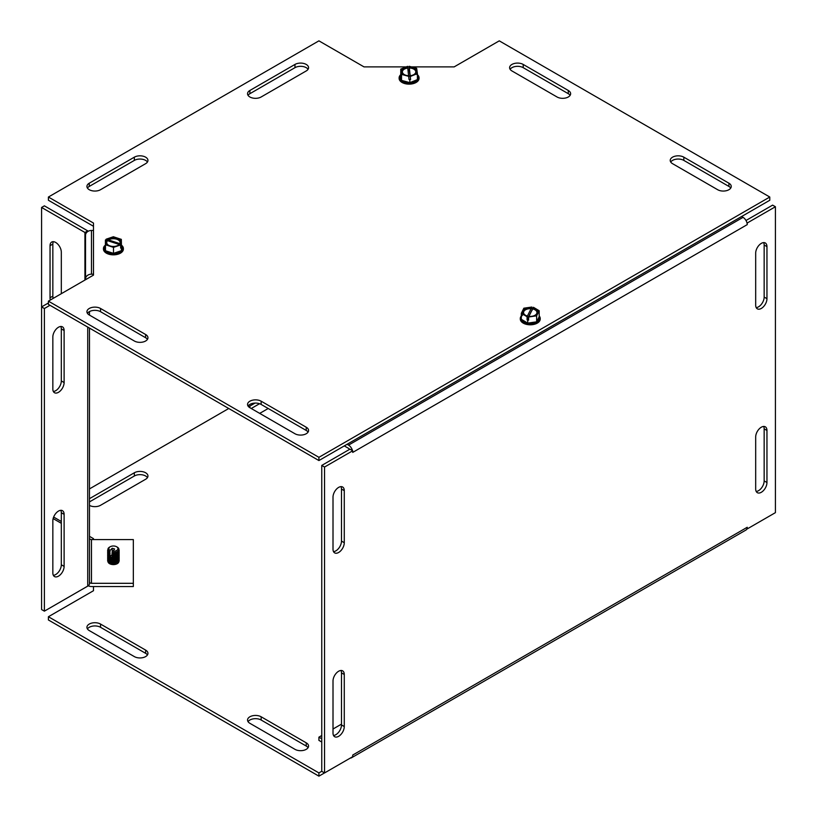<?xml version="1.0" encoding="UTF-8"?>
<svg xmlns="http://www.w3.org/2000/svg" width="817" height="817" viewBox="0 0 817 817"><rect width="100%" height="100%" fill="white"/><g stroke="black" fill="none" stroke-linecap="round" stroke-linejoin="round"><path stroke-width="1.23" d="M268.201 408.5L261.154 412.565A7.966 4.606 180 0 1 259.54 413.29M248.746 406.886A7.966 4.606 180 0 1 249.879 406.059L255.027 403.087M259.54 403.71L251.248 408.5M308.06 747.688A7.966 4.606 0 0 0 306.232 746.054L261.154 720.022A7.966 4.606 0 0 0 248.051 721.666M306.232 742.827A7.966 4.606 180 0 1 308.571 746.074A7.966 4.606 180 0 1 303.648 750.333A7.966 4.606 180 0 1 294.968 749.332L249.879 723.3A7.966 4.606 180 0 1 247.541 720.053A7.966 4.606 180 0 1 252.463 715.794A7.966 4.606 180 0 1 261.154 716.795L306.232 742.827L306.232 746.054M147.448 654.958A7.966 4.606 0 0 0 145.62 653.324L100.532 627.293A7.966 4.606 0 0 0 87.429 628.927M89.257 630.571A7.966 4.606 180 0 1 86.929 627.313A7.966 4.606 180 0 1 91.851 623.065A7.966 4.606 180 0 1 100.532 624.065L145.62 650.097A7.966 4.606 180 0 1 147.948 653.345A7.966 4.606 180 0 1 143.036 657.593A7.966 4.606 180 0 1 134.345 656.602L89.257 630.571M147.448 477.628A7.966 4.606 0 0 0 134.345 475.994L89.472 501.904M89.472 498.676L134.345 472.767A7.966 4.606 180 0 1 143.036 471.766A7.966 4.606 180 0 1 147.948 476.015A7.966 4.606 180 0 1 145.62 479.273L100.532 505.304A7.966 4.606 180 0 1 89.472 505.417M89.472 536.33L93.485 538.648L93.485 539.598M61.316 523.309L53.136 518.581M93.485 586.535L93.485 590.711L48.407 616.743L48.407 619.97L318.916 776.15L318.916 772.923L48.407 616.743M321.755 771.279L318.916 772.923M89.472 488.913L228.75 408.5M318.916 776.15L324.512 772.923M308.06 69.312A7.966 4.606 0 0 0 294.968 67.668L249.879 93.7A7.966 4.606 0 0 0 248.051 95.334M261.154 96.978A7.966 4.606 180 0 1 252.463 97.979A7.966 4.606 180 0 1 247.541 93.72A7.966 4.606 180 0 1 249.879 90.473L294.968 64.441A7.966 4.606 180 0 1 303.648 63.44A7.966 4.606 180 0 1 308.571 67.688A7.966 4.606 180 0 1 306.232 70.946L261.154 96.978M308.06 432.101A7.966 4.606 0 0 0 306.232 430.457L261.154 404.435A7.966 4.606 0 0 0 248.051 406.069M306.232 427.23A7.966 4.606 180 0 1 308.571 430.488A7.966 4.606 180 0 1 303.648 434.736A7.966 4.606 180 0 1 294.968 433.745L249.879 407.714A7.966 4.606 180 0 1 247.541 404.456A7.966 4.606 180 0 1 252.463 400.207A7.966 4.606 180 0 1 261.154 401.198L306.232 427.23L306.232 430.457M730.745 188.073A7.966 4.606 0 0 0 728.917 186.429L683.829 160.398A7.966 4.606 0 0 0 670.726 162.042M672.554 163.676A7.966 4.606 180 0 1 670.226 160.428A7.966 4.606 180 0 1 675.148 156.17A7.966 4.606 180 0 1 683.829 157.17L728.917 183.202A7.966 4.606 180 0 1 731.246 186.46A7.966 4.606 180 0 1 726.333 190.708A7.966 4.606 180 0 1 717.643 189.707L672.554 163.676M570.123 95.334A7.966 4.606 0 0 0 568.295 93.7L523.207 67.668A7.966 4.606 0 0 0 510.114 69.312M568.295 90.473A7.966 4.606 180 0 1 570.634 93.72A7.966 4.606 180 0 1 565.711 97.979A7.966 4.606 180 0 1 557.031 96.978L511.942 70.946A7.966 4.606 180 0 1 509.604 67.688A7.966 4.606 180 0 1 514.526 63.44A7.966 4.606 180 0 1 523.207 64.441L568.295 90.473L568.295 93.7M147.448 339.372A7.966 4.606 0 0 0 145.62 337.727L100.532 311.696A7.966 4.606 0 0 0 87.429 313.34M89.257 314.974A7.966 4.606 180 0 1 86.929 311.726A7.966 4.606 180 0 1 91.851 307.478A7.966 4.606 180 0 1 100.532 308.469L145.62 334.5A7.966 4.606 180 0 1 147.948 337.758A7.966 4.606 180 0 1 143.036 342.006A7.966 4.606 180 0 1 134.345 341.006L89.257 314.974M147.448 162.042A7.966 4.606 0 0 0 134.345 160.398L89.257 186.429A7.966 4.606 0 0 0 87.429 188.073M134.345 157.17A7.966 4.606 180 0 1 143.036 156.17A7.966 4.606 180 0 1 147.948 160.428A7.966 4.606 180 0 1 145.62 163.676L100.532 189.707A7.966 4.606 180 0 1 91.851 190.708A7.966 4.606 180 0 1 86.929 186.46A7.966 4.606 180 0 1 89.257 183.202L134.345 157.17L134.345 160.398M93.485 226.289L48.407 200.257L48.407 197.03L93.485 223.061L93.485 275.125L48.407 301.146L48.407 304.373L318.916 460.553L318.916 457.326L48.407 301.146M411.339 66.882L454.17 66.882L499.258 40.85L769.777 197.03L318.916 457.326M48.407 197.03L318.916 40.85L364.004 66.882L406.284 66.882M407.642 66.882L409.154 66.882M318.916 460.553L769.777 200.257L769.777 197.03M756.195 491.436A7.966 4.606 120 0 0 764.161 480.907L764.161 428.854A7.966 4.606 120 0 0 763.65 426.443M766.959 482.52A7.966 4.606 -60 0 1 763.476 490.547A7.966 4.606 -60 0 1 757.339 492.682A7.966 4.606 -60 0 1 755.684 489.036L755.684 436.972A7.966 4.606 -60 0 1 759.167 428.945A7.966 4.606 -60 0 1 765.304 426.811A7.966 4.606 -60 0 1 766.959 430.467L766.959 482.52L764.161 480.907M333.51 551.628A7.966 4.606 120 0 0 341.486 541.099L341.486 489.046A7.966 4.606 120 0 0 340.975 486.636M344.274 542.713A7.966 4.606 -60 0 1 340.801 550.74A7.966 4.606 -60 0 1 334.653 552.874A7.966 4.606 -60 0 1 333.009 549.228L333.009 497.165A7.966 4.606 -60 0 1 336.481 489.138A7.966 4.606 -60 0 1 342.629 487.003A7.966 4.606 -60 0 1 344.274 490.66L344.274 542.713L341.486 541.099M333.51 735.463A7.966 4.606 120 0 0 341.486 724.945L341.486 672.881A7.966 4.606 120 0 0 340.975 670.481M344.274 726.558A7.966 4.606 -60 0 1 340.801 734.575A7.966 4.606 -60 0 1 334.653 736.709A7.966 4.606 -60 0 1 333.009 733.063L333.009 681A7.966 4.606 -60 0 1 336.481 672.983A7.966 4.606 -60 0 1 342.629 670.849A7.966 4.606 -60 0 1 344.274 674.495L344.274 726.558L341.486 724.945M756.195 307.601A7.966 4.606 120 0 0 764.161 297.071L764.161 245.008A7.966 4.606 120 0 0 763.65 242.608M755.684 253.127A7.966 4.606 -60 0 1 759.167 245.11A7.966 4.606 -60 0 1 765.304 242.976A7.966 4.606 -60 0 1 766.959 246.622L766.959 298.685A7.966 4.606 -60 0 1 763.476 306.702A7.966 4.606 -60 0 1 757.339 308.836A7.966 4.606 -60 0 1 755.684 305.19L755.684 253.127M352.719 755.368A5.944 3.431 -120 0 0 352.73 755.051L747.228 527.282A5.944 3.431 60 0 1 746.003 530.008L351.504 757.778A5.944 3.431 -120 0 0 352.311 756.92M350.35 758.053A5.944 3.431 -120 0 0 351.504 757.778M321.755 735.514L318.916 737.159L321.755 738.793M318.916 737.159L318.916 740.386L321.755 742.02M341.486 724.128L333.009 729.019M741.591 216.525L743.031 217.353A5.944 3.431 60 0 1 747.228 224.634L352.73 452.404A5.944 3.431 -120 0 0 352.719 452.077M352.495 450.647A5.944 3.431 -120 0 0 348.522 445.112L347.092 444.285M344.304 445.898L348.522 448.339A1.991 1.154 60 0 1 349.523 449.391M352.73 755.041L352.719 756.685L324.553 772.943L321.755 771.33L321.755 465.424L349.931 449.166L352.719 450.78L324.553 467.038L324.553 772.943M747.238 527.271L747.238 528.916L775.415 512.647L775.415 206.742L747.238 223L747.238 224.644M352.719 452.414L352.719 450.78M775.415 206.742L772.616 205.128L746.003 220.488M324.553 467.038L321.755 465.424M50.348 300.033A7.966 4.606 60 0 1 50.041 297.766L50.041 245.703A7.966 4.606 60 0 1 51.696 242.057A7.966 4.606 60 0 1 57.833 244.191A7.966 4.606 60 0 1 61.316 252.218L61.316 293.691M53.35 241.689A7.966 4.606 -120 0 0 52.839 244.089L52.839 296.152A7.966 4.606 -120 0 0 53.136 298.419M53.35 391.476A7.966 4.606 120 0 0 61.316 380.947L61.316 328.883A7.966 4.606 120 0 0 60.805 326.483M64.114 382.56A7.966 4.606 -60 0 1 60.632 390.577A7.966 4.606 -60 0 1 54.494 392.722A7.966 4.606 -60 0 1 52.839 389.066L52.839 337.012A7.966 4.606 -60 0 1 56.322 328.985A7.966 4.606 -60 0 1 62.46 326.851A7.966 4.606 -60 0 1 64.114 330.497L64.114 382.56L61.316 380.947M53.35 575.311A7.966 4.606 120 0 0 61.316 564.782L61.316 512.729A7.966 4.606 120 0 0 60.805 510.319M64.114 566.395A7.966 4.606 -60 0 1 60.632 574.422A7.966 4.606 -60 0 1 54.494 576.557A7.966 4.606 -60 0 1 52.839 572.911L52.839 520.848A7.966 4.606 -60 0 1 56.322 512.831A7.966 4.606 -60 0 1 62.46 510.686A7.966 4.606 -60 0 1 64.114 514.342L64.114 566.395L61.316 564.782M118.853 561.667A5.453 3.145 180 0 1 113.41 564.598A5.453 3.145 180 0 1 107.977 561.667M88.267 231.221A5.944 3.431 0 0 0 87.725 230.874L44.384 205.843L41.585 207.457L84.937 232.488A1.991 1.154 180 0 1 85.519 233.294L85.519 235.327M53.636 517.049L61.316 521.481M41.585 207.457L41.585 306.906L48.407 302.974M89.472 328.087L89.472 583.706A5.944 3.431 180 0 1 87.725 586.126L44.384 611.157L44.384 308.52L49.98 305.292M89.472 311.583L89.472 315.096M44.384 611.157L41.585 609.543L41.585 306.906L44.384 308.52M85.519 279.72L85.519 235.316A5.944 4.851 0 0 1 91.463 230.465L93.485 230.465M86.694 279.036L85.519 279.036M88.267 585.779A5.944 4.851 180 0 0 91.463 586.535L133.334 586.535L133.334 583.307L91.463 583.307A1.991 1.624 0 0 1 89.472 581.684M133.334 583.307L133.334 539.598L91.463 539.598A1.991 1.624 0 0 1 89.472 537.974M93.485 274.175L91.463 274.175A5.944 4.851 180 0 0 85.519 279.026M407.928 69.343L409.154 69.414L409.154 66.289L410.604 79.474L409.021 79.545L407.571 66.361L400.769 69.088L401.525 74.388L409.021 76.42M409.154 69.414L410.604 79.474M409.154 66.289L416.65 68.332L417.416 73.622L410.604 76.349M401.525 80.372L400.769 75.072A9.201 5.311 0 0 0 401.525 80.372A9.201 5.311 0 0 0 409.848 82.64L401.525 80.372L401.525 74.388M409.848 82.64A9.201 5.311 0 0 0 417.416 79.606L409.848 82.64L409.848 79.77M408.929 75.777A7.649 4.422 180 0 1 401.464 71.722A7.649 4.422 180 0 1 407.663 67.014M409.256 66.943A7.649 4.422 180 0 1 416.711 70.987A7.649 4.422 180 0 1 410.512 75.695M408.847 75.736A6.699 3.86 180 0 1 402.413 72.192A6.699 3.86 180 0 1 407.744 68.087M409.327 68.015A6.699 3.86 180 0 1 415.761 71.559A6.699 3.86 180 0 1 410.43 75.664M417.416 74.664A9.967 5.75 180 0 1 419.05 77.819A9.967 5.75 180 0 1 418.1 80.28A9.967 5.75 180 0 1 404.834 83.028A9.967 5.75 180 0 1 399.125 77.819A9.967 5.75 180 0 1 400.769 74.664M417.416 73.622L417.416 79.606A9.201 5.311 0 0 0 416.65 74.316M400.769 75.072L400.769 69.088M399.135 78.105A9.967 5.75 0 0 0 399.125 78.381A9.967 5.75 0 0 0 404.834 83.589A9.967 5.75 0 0 0 419.05 78.381A9.967 5.75 0 0 0 419.039 78.105M539.189 316.72L536.646 321.827L527.721 323.113L521.328 319.294A9.201 5.311 0 0 0 527.721 323.113A9.201 5.311 0 0 0 536.646 321.827A9.201 5.311 0 0 0 539.189 316.72L539.189 310.736L533.43 307.294L528.609 316.996L528.609 320.121L527.077 319.866L527.077 316.741L531.898 307.039L532.296 310.103M527.077 319.866L531.898 310.164M527.077 316.741L521.328 313.299L523.86 308.193L531.898 307.039M523.329 314.504A9.201 5.311 0 0 0 521.328 319.294L521.328 313.299M527.721 323.113L527.721 320.244M539.189 310.736L536.646 315.842L528.609 316.996M533.123 307.917A7.649 4.422 180 0 1 537.606 313.238A7.649 4.422 180 0 1 528.926 316.363M527.394 316.118A7.649 4.422 180 0 1 522.9 310.797A7.649 4.422 180 0 1 531.591 307.672M532.858 308.979A6.699 3.86 180 0 1 536.687 313.605A6.699 3.86 180 0 1 529.191 316.353M527.659 316.097A6.699 3.86 180 0 1 523.82 311.471A6.699 3.86 180 0 1 531.326 308.724M539.189 315.934A9.967 5.75 180 0 1 540.221 318.487A9.967 5.75 180 0 1 533.991 323.818A9.967 5.75 180 0 1 523.084 322.48A9.967 5.75 180 0 1 520.296 318.487A9.967 5.75 180 0 1 521.328 315.934M536.646 321.827L536.646 315.842M520.306 318.763A9.967 5.75 0 0 0 520.296 319.049A9.967 5.75 0 0 0 530.253 324.798A9.967 5.75 0 0 0 540.221 319.049A9.967 5.75 0 0 0 540.211 318.763M106.19 240.239L106.19 239.177L121.416 244.14L121.427 247.796L120.63 248.072L120.63 244.947L119.65 244.62L105.413 239.984L105.413 242.567M120.63 247.01L121.416 247.265M106.19 239.177L113.328 236.746L121.335 239.361L121.416 244.14M105.403 245.437A9.201 5.311 0 0 0 105.485 250.748L105.403 242.578M120.63 244.947L113.502 247.377L105.485 244.763L105.413 239.984M113.502 253.362L105.485 250.748A9.201 5.311 0 0 0 113.502 253.362A9.201 5.311 0 0 0 121.427 250.666L113.502 253.362L113.502 247.377M121.416 245.427A9.201 5.311 0 0 1 121.427 250.666L121.427 247.796M119.65 244.62A7.649 4.422 180 0 1 109.652 245.907A7.649 4.422 180 0 1 106.394 240.3M107.18 239.504A7.649 4.422 180 0 1 117.178 238.217A7.649 4.422 180 0 1 120.436 243.823M118.812 244.865A6.699 3.86 180 0 1 110.121 245.948A6.699 3.86 180 0 1 107.231 241.097M108.018 240.29A6.699 3.86 180 0 1 116.708 239.218A6.699 3.86 180 0 1 119.599 244.069M121.416 245.11A9.967 5.75 180 0 1 121.988 245.611A9.967 5.75 180 0 1 123.377 248.531A9.967 5.75 180 0 1 118.475 253.484A9.967 5.75 180 0 1 108.477 253.525A9.967 5.75 180 0 1 103.453 248.531A9.967 5.75 180 0 1 105.403 245.11M105.485 250.748L105.485 244.763M103.463 248.807A9.967 5.75 0 0 0 103.453 249.093A9.967 5.75 0 0 0 108.477 254.087A9.967 5.75 0 0 0 118.475 254.046A9.967 5.75 0 0 0 123.377 249.093A9.967 5.75 0 0 0 123.367 248.807M112.45 557.265L112.511 557.49A4.575 2.645 180 0 1 110.111 556.724L109.519 556.561L110.05 555.294L109.519 553.129L110.121 550.444L112.215 548.248L114.615 549.004L112.052 552.466A5.494 3.176 0 0 0 118.189 550.964A5.494 3.176 0 0 0 117.301 547.145A5.494 3.176 0 0 0 116.933 546.961M112.378 554.569L110.05 556.5M112.215 553.293L112.215 552.486M112.215 552.026L112.215 548.248M109.335 551.516A4.698 2.717 0 0 0 110.05 552.067L110.05 551.659M107.65 550.781A5.77 3.329 0 0 0 107.65 550.872A5.77 3.329 0 0 0 109.519 553.334A4.698 2.717 0 0 0 110.05 553.681L110.05 553.272M107.65 552.394A5.77 3.329 0 0 0 107.65 552.486A5.77 3.329 0 0 0 109.519 554.947A4.698 2.717 0 0 0 110.05 555.294L110.05 554.886M112.45 555.652L111.919 557.317A5.77 3.329 0 0 0 119.18 554.11A5.77 3.329 0 0 0 119.18 554.008M112.45 554.038L111.919 555.703A5.77 3.329 0 0 0 119.18 552.486A5.77 3.329 0 0 0 119.18 552.394M112.45 552.425L111.919 554.089A5.77 3.329 0 0 0 119.18 550.872A5.77 3.329 0 0 0 119.18 550.781M107.65 554.008A5.77 3.329 0 0 0 107.65 554.11A5.77 3.329 0 0 0 109.519 556.561A4.698 2.717 0 0 0 112.491 557.674A4.698 2.717 0 0 0 117.209 556.612M109.519 556.357A5.77 3.329 180 0 1 107.65 553.906A5.77 3.329 180 0 1 107.783 553.201M119.047 553.201A5.77 3.329 180 0 1 119.18 553.906A5.77 3.329 180 0 1 111.919 557.123M109.897 546.961A5.494 3.176 0 0 0 109.529 547.145A5.494 3.176 0 0 0 109.652 551.7M109.519 553.129A5.77 3.329 180 0 1 107.65 550.678A5.77 3.329 180 0 1 107.936 549.637M118.894 549.637A5.77 3.329 180 0 1 119.18 550.678A5.77 3.329 180 0 1 111.919 553.885M109.519 554.743A5.77 3.329 180 0 1 107.65 552.292A5.77 3.329 180 0 1 107.783 551.587M119.047 551.587A5.77 3.329 180 0 1 119.18 552.292A5.77 3.329 180 0 1 111.919 555.509M119.047 554.814A5.77 3.329 180 0 1 119.18 555.519A5.77 3.329 180 0 1 113.41 558.848A5.77 3.329 180 0 1 107.65 555.519A5.77 3.329 180 0 1 107.783 554.814M107.65 555.621A5.77 3.329 0 0 0 107.65 555.723A5.77 3.329 0 0 0 113.41 559.053A5.77 3.329 0 0 0 119.18 555.723A5.77 3.329 0 0 0 119.18 555.621M119.047 556.428A5.77 3.329 180 0 1 119.18 557.133A5.77 3.329 180 0 1 113.41 560.462A5.77 3.329 180 0 1 107.65 557.133A5.77 3.329 180 0 1 107.783 556.428M107.65 557.235A5.77 3.329 0 0 0 107.65 557.337A5.77 3.329 0 0 0 113.41 560.666A5.77 3.329 0 0 0 119.18 557.337A5.77 3.329 0 0 0 119.18 557.235M119.047 558.042A5.77 3.329 180 0 1 119.18 558.746A5.77 3.329 180 0 1 113.41 562.076A5.77 3.329 180 0 1 107.65 558.746A5.77 3.329 180 0 1 107.783 558.042M107.65 558.848A5.77 3.329 0 0 0 107.65 558.951A5.77 3.329 0 0 0 113.41 562.28A5.77 3.329 0 0 0 119.18 558.951A5.77 3.329 0 0 0 119.18 558.848M119.047 559.655A5.77 3.329 180 0 1 119.18 560.36A5.77 3.329 180 0 1 113.41 563.689A5.77 3.329 180 0 1 107.65 560.36A5.77 3.329 180 0 1 107.783 559.655M107.65 560.462A5.77 3.329 0 0 0 107.65 560.564A5.77 3.329 0 0 0 113.41 563.893A5.77 3.329 0 0 0 119.18 560.564A5.77 3.329 0 0 0 119.18 560.462M110.121 550.444A4.555 2.625 180 0 1 110.193 546.767A4.555 2.625 180 0 1 116.637 546.767A4.555 2.625 180 0 1 117.434 549.861A4.555 2.625 180 0 1 112.521 551.199M249.879 406.059L249.879 407.714M261.154 716.795L261.154 720.022M100.532 624.065L100.532 627.293M145.62 650.097L145.62 653.324M134.345 472.767L134.345 475.994M249.879 90.473L249.879 93.7M294.968 64.441L294.968 67.668M261.154 401.198L261.154 404.435M683.829 157.17L683.829 160.398M728.917 183.202L728.917 186.429M523.207 64.441L523.207 67.668M100.532 308.469L100.532 311.696M145.62 334.5L145.62 337.727M89.257 183.202L89.257 186.429M766.959 430.467L764.161 428.854M344.274 490.66L341.486 489.046M344.274 674.495L341.486 672.881M766.959 246.622L764.161 245.008M766.959 298.685L764.161 297.071M348.522 445.112L743.031 217.353M52.839 296.152L50.041 297.766M52.839 244.089L50.041 245.703M64.114 330.497L61.316 328.883M64.114 514.342L61.316 512.729M84.937 280.057L84.937 232.488L87.725 230.874M87.725 586.126L87.725 327.086M87.725 313.738L87.725 312.942M91.463 539.598L91.463 583.307M91.463 230.465L91.463 274.175M112.45 556.05A4.698 2.717 0 0 0 117.209 554.998M112.45 552.823A4.698 2.717 0 0 0 117.485 551.516M112.45 554.437A4.698 2.717 0 0 0 117.209 553.385M109.621 558.225A4.698 2.717 0 0 0 117.209 558.225M109.621 559.839A4.698 2.717 0 0 0 117.209 559.839M109.621 561.463A4.698 2.717 0 0 0 117.209 561.463M109.621 563.076A4.698 2.717 0 0 0 117.209 563.076M419.05 78.381L419.05 77.819M399.125 78.381L399.125 77.819M540.221 319.049L540.221 318.487M520.296 319.049L520.296 318.487M123.377 249.093L123.377 248.531M103.453 249.093L103.453 248.531M110.193 546.767L109.529 547.145M116.637 546.767L117.301 547.145"/></g></svg>
